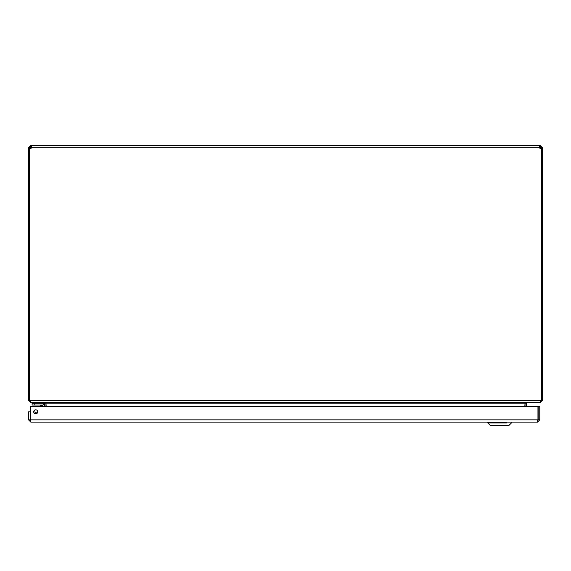 <?xml version="1.0" encoding="UTF-8"?>
<svg xmlns="http://www.w3.org/2000/svg" width="571" height="571" viewBox="0 0 571 571"><rect width="100%" height="100%" fill="white"/><g stroke="black" fill="none" stroke-linecap="round" stroke-linejoin="round"><path stroke-width="0.86" d="M524.813 406.481L525.077 402.826L525.049 406.481M540.195 402.319L527.304 402.469L526.633 403.133L526.633 406.481M45.951 406.481L45.923 402.826L46.187 406.481M29.342 148.617L28.55 148.617L28.55 400.214L30.805 402.469L43.696 402.469L44.367 403.133L44.367 406.481M43.931 402.469L46.187 403.133L524.813 403.133L527.069 402.469M540.865 400.214L540.609 400.735M540.195 402.469L542.45 400.214L542.45 148.617L541.658 148.617M31.041 400.885L30.37 400.214L540.63 400.214L539.959 402.469L31.041 402.469L30.135 400.214M540.63 400.214L542.45 400.214M28.55 400.214L30.37 400.214M540.958 148.617L540.195 147.104L540.195 145.519L542.45 147.768L542.45 148.617M29.342 400.214L29.342 148.381A1.499 1.499 0 0 0 31.505 147.768L31.655 146.176M542.45 147.768L540.865 147.768M541.658 400.214L541.658 148.381A1.499 1.499 0 0 1 539.495 147.768L539.495 145.519L540.195 145.519M540.195 147.104L539.495 147.104L539.495 147.768L31.505 147.768M28.55 148.617L28.55 147.768L30.805 145.519L31.505 145.519L31.505 147.104L30.135 147.768L30.042 148.617M539.495 147.104L539.345 146.176M31.505 145.519L539.495 145.519M30.135 147.768L28.55 147.768M30.805 145.519L30.805 147.104M539.402 147.132L539.495 147.768M30.805 420.527L30.135 419.856L30.135 411.834L28.55 411.834L28.55 419.856L30.805 422.112L489.511 422.112M33.71 411.834A2.013 2.013 0 0 1 36.73 410.092A2.013 2.013 0 0 1 36.73 413.575A2.013 2.013 0 0 1 33.71 411.834M30.135 419.856L28.55 419.856M509.739 422.112L537.518 422.112L539.773 419.856L539.773 406.481L538.189 406.481L538.189 419.856L539.773 419.856M537.953 419.856L30.37 419.856L30.37 406.481L537.953 406.481L537.953 419.856L537.518 422.112L30.805 422.112L30.441 420.42M537.518 420.527L538.189 419.856M30.184 418.65L30.37 417.608L30.184 418.65A1.599 1.599 0 0 0 30.37 419.721M34.788 413.368L35.488 413.818M35.495 413.825L35.502 413.832A1.927 1.927 0 0 0 34.303 413.254M35.616 413.847A2.006 2.006 0 0 0 34.224 413.176A2.006 2.006 0 0 1 35.616 413.847A2.006 2.006 0 0 0 34.224 413.176M33.71 411.934A3.269 3.269 0 0 1 36.901 413.468M42.896 405.667L42.896 405.638A0.578 0.578 0 0 0 42.318 405.06L32.104 405.06L32.104 403.797L42.318 403.797A1.841 1.841 0 0 1 44.16 405.638L44.16 406.481L44.16 405.638M42.283 405.06L40.969 405.06M42.304 406.481L42.318 405.06L39.884 405.06A1.071 1.071 0 0 1 40.641 405.374L42.097 405.86L40.641 405.374L41.747 406.481M42.896 405.638L40.641 405.374A1.071 1.071 0 0 0 39.884 405.06M32.104 402.469L32.104 403.797M34.781 405.06L34.781 403.797L43.881 403.797L43.881 402.491M492.837 422.954L487.82 422.954L490.353 425.481L508.897 425.481L511.43 422.954L511.43 422.112L487.82 422.112L487.82 422.954L506.413 422.954M511.43 422.954L508.897 425.481L506.413 425.481M526.633 403.133L525.049 403.133M44.367 403.133L45.951 403.133M34.781 403.797L34.781 402.469M490.353 425.481L487.82 422.954"/></g></svg>
